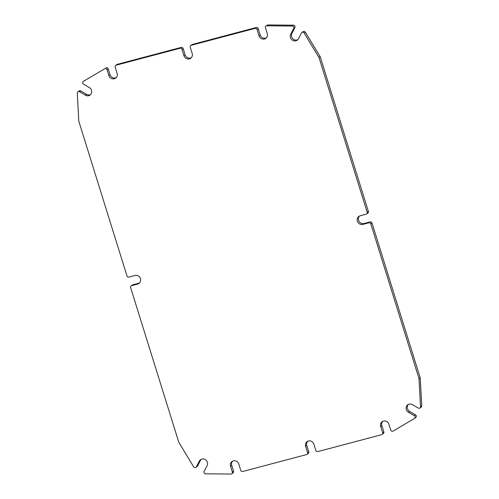 <?xml version="1.0" encoding="UTF-8"?>
<svg xmlns="http://www.w3.org/2000/svg" width="499" height="499" viewBox="0 0 499 499"><rect width="100%" height="100%" fill="white"/><g stroke="black" fill="none" stroke-linecap="round" stroke-linejoin="round"><path stroke-width="0.75" d="M368.374 211.389L367.183 212.25A1.647 1.541 54.3 0 1 366.646 213.984L367.838 213.123A1.647 1.541 -125.7 0 0 368.374 211.389L320.19 56.674L318.998 57.535L304.159 33.053L305.351 32.192A1.647 1.541 -125.7 0 0 303.061 31.643L301.87 32.497A1.647 1.541 54.3 0 1 304.159 33.053M366.646 213.984A1.647 1.541 54.3 0 1 366.172 214.208L360.166 215.799A4.535 4.235 54.3 0 0 357.664 221.905A4.535 4.235 54.3 0 0 362.842 224.394L364.033 223.533L370.04 221.943L368.848 222.804A1.647 1.541 54.3 0 1 370.838 223.97L372.029 223.109A1.647 1.541 -125.7 0 0 370.04 221.943M367.183 212.25L318.998 57.535M292.202 26.048L266.871 25.805L268.063 24.95L293.393 25.187L292.202 26.048A1.647 1.541 54.3 0 1 293.693 28.48L290.705 34.25A4.535 4.235 54.3 0 0 297.223 40.194A4.535 4.235 54.3 0 0 298.439 38.779L301.427 33.009A1.647 1.541 54.3 0 1 301.87 32.497M257.054 29.541L258.245 28.68A1.647 1.541 -125.7 0 0 256.255 27.514L255.064 28.374A1.647 1.541 54.3 0 1 257.054 29.541L259 35.791A4.535 4.235 54.3 0 0 265.774 38.373A4.535 4.235 54.3 0 0 267.258 33.601L265.456 27.819A1.647 1.541 54.3 0 1 266.871 25.805M255.064 28.374L191.26 45.278L192.452 44.423A1.647 1.541 -125.7 0 0 191.972 44.648L190.78 45.503A1.647 1.541 54.3 0 1 191.26 45.278M181.985 49.426L183.177 48.571A1.647 1.541 -125.7 0 0 181.187 47.405L179.996 48.26A1.647 1.541 54.3 0 1 181.985 49.426L183.931 55.676A4.535 4.235 54.3 0 0 190.712 58.264A4.535 4.235 54.3 0 0 192.19 53.493L190.244 47.237A1.647 1.541 54.3 0 1 190.78 45.503M179.996 48.26L116.192 65.169L117.384 64.309A1.647 1.541 -125.7 0 0 116.909 64.533L115.712 65.394A1.647 1.541 54.3 0 1 116.192 65.169M104.709 68.768L83.377 81.374L104.709 68.768A1.647 1.541 54.3 0 1 107.067 69.785L108.869 75.567A4.535 4.235 54.3 0 0 115.643 78.156A4.535 4.235 54.3 0 0 117.122 73.378L115.175 67.128A1.647 1.541 54.3 0 1 115.712 65.394M201.222 459.292A4.535 4.235 -125.7 0 0 200.561 460.221L197.573 465.991L196.381 466.846A1.647 1.541 54.3 0 1 193.649 466.808L178.81 442.326L130.626 287.611A1.647 1.541 54.3 0 1 131.636 285.653L137.643 284.062A4.535 4.235 54.3 0 0 140.144 277.949A4.535 4.235 54.3 0 0 134.967 275.467L128.96 277.057A1.647 1.541 54.3 0 1 126.971 275.891L78.786 121.176L77.276 93.163A1.647 1.541 54.3 0 1 79.566 91.791L85.416 95.222A4.535 4.235 54.3 0 0 90.038 95.084A4.535 4.235 54.3 0 0 89.365 87.593L83.514 84.169A1.647 1.541 54.3 0 1 83.377 81.374M196.381 466.846L199.369 461.076A4.535 4.235 54.3 0 1 206.006 460.122A4.535 4.235 54.3 0 1 207.104 465.611L204.116 471.374A1.647 1.541 54.3 0 0 205.607 473.813L230.937 474.05A1.647 1.541 54.3 0 0 232.353 472.042L230.55 466.253A4.535 4.235 54.3 0 1 232.035 461.481A4.535 4.235 54.3 0 1 238.809 464.07L240.755 470.32A1.647 1.541 54.3 0 0 242.745 471.486L306.548 454.577A1.647 1.541 54.3 0 0 307.565 452.618L305.619 446.368A4.535 4.235 54.3 0 1 307.097 441.59A4.535 4.235 54.3 0 1 313.877 444.179L315.823 450.429A1.647 1.541 54.3 0 0 317.813 451.595L381.616 434.691A1.647 1.541 54.3 0 0 382.633 432.727L380.687 426.477A4.535 4.235 54.3 0 1 382.165 421.705A4.535 4.235 54.3 0 1 388.939 424.293L390.742 430.076A1.647 1.541 54.3 0 0 393.1 431.086L414.432 418.486A1.647 1.541 54.3 0 0 414.538 418.411L415.729 417.557A1.647 1.541 -125.7 0 0 415.486 414.831L414.295 415.692A1.647 1.541 54.3 0 1 414.538 418.411M414.295 415.692L408.444 412.261A4.535 4.235 54.3 0 1 407.77 404.77A4.535 4.235 54.3 0 1 412.392 404.639L418.243 408.063A1.647 1.541 54.3 0 0 420.532 406.691L419.023 378.679L370.838 223.97M368.848 222.804L362.842 224.394M359.492 216.042A4.535 4.235 -125.7 0 0 364.033 223.533M419.023 378.679L420.214 377.824L372.029 223.109M420.214 377.824L421.724 405.837L420.532 406.691M419.921 408.02L421.112 407.159A1.647 1.541 -125.7 0 0 421.724 405.837M408.407 404.396A4.535 4.235 -125.7 0 0 409.635 411.407L415.486 414.831M382.802 421.331A4.535 4.235 -125.7 0 0 381.878 425.622L383.825 431.872L382.633 432.727M382.091 434.467L383.288 433.606A1.647 1.541 -125.7 0 0 383.825 431.872M307.733 441.222A4.535 4.235 -125.7 0 0 306.81 445.507L308.756 451.763L307.565 452.618M307.028 454.352L308.22 453.497A1.647 1.541 -125.7 0 0 308.756 451.763M232.671 461.107A4.535 4.235 -125.7 0 0 231.742 465.399L233.544 471.181L232.353 472.042M231.817 473.776L233.008 472.921A1.647 1.541 -125.7 0 0 233.544 471.181M195.939 467.357L197.13 466.503A1.647 1.541 -125.7 0 0 197.573 465.991M131.636 285.653L132.828 284.792A1.647 1.541 -125.7 0 0 132.354 285.016L131.162 285.877M132.828 284.792L138.834 283.201A4.535 4.235 -125.7 0 0 139.508 282.958M79.566 91.791L80.757 90.937A1.647 1.541 -125.7 0 0 79.079 90.98L77.888 91.841M80.757 90.937L86.608 94.361A4.535 4.235 -125.7 0 0 90.593 94.604M107.067 69.785L108.258 68.924A1.647 1.541 -125.7 0 0 105.9 67.914M108.258 68.924L110.061 74.707A4.535 4.235 -125.7 0 0 116.198 77.669M181.187 47.405L117.384 64.309M183.177 48.571L185.123 54.821A4.535 4.235 -125.7 0 0 191.267 57.778M256.255 27.514L192.452 44.423M258.245 28.68L260.191 34.93A4.535 4.235 -125.7 0 0 266.329 37.893M268.063 24.95A1.647 1.541 -125.7 0 0 267.183 25.224L265.992 26.079M293.693 28.48L294.884 27.626A1.647 1.541 -125.7 0 0 293.393 25.187M294.884 27.626L291.896 33.389A4.535 4.235 -125.7 0 0 297.778 39.708M305.351 32.192L320.19 56.674M408.444 412.261L409.635 411.407M380.687 426.477L381.878 425.622M305.619 446.368L306.81 445.507M230.55 466.253L231.742 465.399M199.369 461.076L200.561 460.221M137.643 284.062L138.834 283.201M85.416 95.222L86.608 94.361M108.869 75.567L110.061 74.707M183.931 55.676L185.123 54.821M259 35.791L260.191 34.93M290.705 34.25L291.896 33.389M83.271 81.443L84.462 80.588"/></g></svg>
